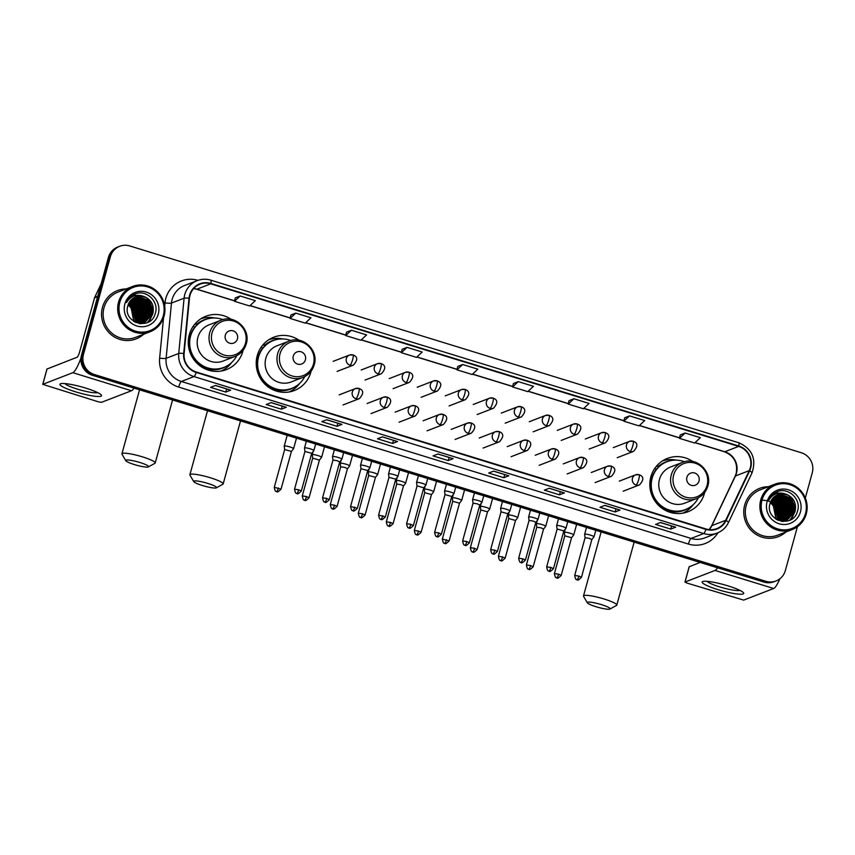 <?xml version="1.0" encoding="UTF-8"?>
<svg xmlns="http://www.w3.org/2000/svg" width="855" height="855" viewBox="0 0 855 855"><rect width="100%" height="100%" fill="white"/><g stroke="black" fill="none" stroke-linecap="round" stroke-linejoin="round"><path stroke-width="1.28" d="M692.742 461.476A28.589 27.713 68.9 0 0 667.349 458.419A28.589 27.713 68.9 0 0 650.858 476.834A28.589 27.713 68.9 0 0 659.055 505.861A28.589 27.713 68.9 0 0 687.976 511.75A28.589 27.713 68.9 0 0 704.456 493.335A28.589 27.713 68.9 0 0 704.702 492.395M683.113 513.118A28.589 27.713 68.9 0 0 683.936 512.583M299.132 340.269A28.589 27.713 68.9 0 0 273.728 337.212A28.589 27.713 68.9 0 0 257.248 355.627A28.589 27.713 68.9 0 0 265.445 384.654A28.589 27.713 68.9 0 0 294.355 390.543A28.589 27.713 68.9 0 0 310.846 372.128A28.589 27.713 68.9 0 0 311.092 371.188M289.503 391.911A28.589 27.713 68.9 0 0 290.326 391.376M231.171 319.343A28.589 27.713 68.9 0 0 205.766 316.286A28.589 27.713 68.9 0 0 189.286 334.69A28.589 27.713 68.9 0 0 197.484 363.728A28.589 27.713 68.9 0 0 226.393 369.617A28.589 27.713 68.9 0 0 242.884 351.202A28.589 27.713 68.9 0 0 243.13 350.261M221.541 370.985A28.589 27.713 68.9 0 0 222.364 370.45M202.229 318.381A28.589 27.713 68.9 0 0 201.256 318.541M270.191 339.307A28.589 27.713 68.9 0 0 269.218 339.467M663.801 460.514A28.589 27.713 68.9 0 0 662.828 460.674M787.391 518.814A21.578 20.915 68.9 0 0 787.519 518.258A21.578 20.915 68.9 0 1 787.391 518.814M787.637 517.649A21.578 20.915 68.9 0 0 787.84 516.249A21.578 20.915 68.9 0 1 787.637 517.649M787.904 515.629A21.578 20.915 68.9 0 0 787.979 512.925A21.578 20.915 68.9 0 1 787.904 515.629M787.883 511.547A21.578 20.915 68.9 0 0 782.998 499.715A21.578 20.915 68.9 0 1 787.883 511.547M782.154 498.732A21.578 20.915 68.9 0 0 780.369 497.001A21.578 20.915 68.9 0 1 782.154 498.732M779.931 496.627A21.578 20.915 68.9 0 0 778.926 495.857A21.578 20.915 68.9 0 1 779.931 496.627M778.67 495.676A21.578 20.915 68.9 0 0 778.082 495.269A21.578 20.915 68.9 0 1 778.67 495.676M777.366 494.821L778.392 494.521L790.822 498.497L793.878 511.653L786.525 520.161M775.709 493.912A21.578 20.915 68.9 0 0 774.331 493.303A21.578 20.915 68.9 0 1 775.709 493.912M145.19 321.053A21.578 20.915 68.9 0 0 145.318 320.497A21.578 20.915 68.9 0 1 145.19 321.053M145.436 319.898A21.578 20.915 68.9 0 0 145.649 318.488A21.578 20.915 68.9 0 1 145.436 319.898M145.703 317.868A21.578 20.915 68.9 0 0 145.778 315.174A21.578 20.915 68.9 0 1 145.703 317.868M145.681 313.785A21.578 20.915 68.9 0 0 140.808 301.965A21.578 20.915 68.9 0 1 145.681 313.785M139.953 300.981A21.578 20.915 68.9 0 0 138.168 299.239A21.578 20.915 68.9 0 1 139.953 300.981M137.73 298.876A21.578 20.915 68.9 0 0 136.725 298.096A21.578 20.915 68.9 0 1 137.73 298.876M136.469 297.914A21.578 20.915 68.9 0 0 135.881 297.508A21.578 20.915 68.9 0 1 136.469 297.914M135.165 297.059L136.191 296.771L148.631 300.736L151.677 313.903L144.324 322.399M133.519 296.161A21.578 20.915 68.9 0 0 132.13 295.541A21.578 20.915 68.9 0 1 133.519 296.161M805.314 498.005L812.25 472.847A16.181 15.689 68.9 0 0 801.327 452.744L129.8 245.951A16.181 15.689 68.9 0 0 119.711 246.293L117.744 247.052A16.181 15.689 68.9 0 0 108.403 257.473L81.492 355.188A16.181 15.689 68.9 0 0 92.415 375.292L763.942 582.073A16.181 15.689 68.9 0 0 774.032 581.742L775.015 581.357A16.181 15.689 68.9 0 1 764.926 581.689A16.181 15.689 68.9 0 0 775.015 581.357L776.009 580.973A16.181 15.689 68.9 0 0 785.339 570.552L797.405 526.733M119.711 246.293A16.181 15.689 68.9 0 0 110.381 256.714L83.469 354.419L82.486 354.804A16.181 15.689 68.9 0 0 93.398 374.907L764.926 581.689L93.398 374.907A16.181 15.689 68.9 0 1 82.486 354.804L109.397 257.099L82.486 354.804L81.492 355.188M118.727 246.668A16.181 15.689 68.9 0 0 109.397 257.099A16.181 15.689 68.9 0 1 118.727 246.668M788.331 518.6A21.578 20.915 68.9 0 0 788.502 517.874A21.578 20.915 68.9 0 1 788.331 518.6M788.567 517.553A21.578 20.915 68.9 0 0 788.78 516.302A21.578 20.915 68.9 0 1 788.567 517.553M788.844 515.747A21.578 20.915 68.9 0 0 788.973 513.428A21.578 20.915 68.9 0 1 788.844 515.747M788.951 512.295A21.578 20.915 68.9 0 0 783.298 498.529A21.578 20.915 68.9 0 1 788.951 512.295M782.571 497.76A21.578 20.915 68.9 0 0 781 496.317A21.578 20.915 68.9 0 1 782.571 497.76M780.615 495.996A21.578 20.915 68.9 0 0 779.707 495.323A21.578 20.915 68.9 0 1 780.615 495.996M779.482 495.163A21.578 20.915 68.9 0 0 778.948 494.81A21.578 20.915 68.9 0 1 779.482 495.163M776.725 493.549A21.578 20.915 68.9 0 0 775.079 492.822A21.578 20.915 68.9 0 1 776.725 493.549M146.141 320.839A21.578 20.915 68.9 0 0 146.301 320.112A21.578 20.915 68.9 0 1 146.141 320.839M146.365 319.791A21.578 20.915 68.9 0 0 146.579 318.541A21.578 20.915 68.9 0 1 146.365 319.791M146.643 317.996A21.578 20.915 68.9 0 0 146.782 315.677A21.578 20.915 68.9 0 1 146.643 317.996M146.75 314.544A21.578 20.915 68.9 0 0 141.096 300.768A21.578 20.915 68.9 0 1 146.75 314.544M140.37 299.998A21.578 20.915 68.9 0 0 138.799 298.566A21.578 20.915 68.9 0 1 140.37 299.998M138.414 298.245A21.578 20.915 68.9 0 0 137.505 297.572A21.578 20.915 68.9 0 1 138.414 298.245M134.534 295.798A21.578 20.915 68.9 0 0 132.878 295.071A21.578 20.915 68.9 0 1 134.534 295.798M102.482 307.276A25.896 25.105 68.9 0 0 109.91 333.578A25.896 25.105 68.9 0 0 136.105 338.901A25.896 25.105 68.9 0 0 143.661 334.241A25.896 25.105 68.9 0 1 136.105 338.901A25.896 25.105 68.9 0 1 109.91 333.578A25.896 25.105 68.9 0 1 102.482 307.276A25.896 25.105 68.9 0 1 117.424 290.604A25.896 25.105 68.9 0 0 102.482 307.276M744.684 505.038A25.896 25.105 68.9 0 0 752.111 531.329A25.896 25.105 68.9 0 0 778.296 536.662A25.896 25.105 68.9 0 0 785.863 532.002A25.896 25.105 68.9 0 1 778.296 536.662A25.896 25.105 68.9 0 1 752.111 531.329A25.896 25.105 68.9 0 1 744.684 505.038A25.896 25.105 68.9 0 1 759.614 488.365A25.896 25.105 68.9 0 0 744.684 505.038M190.002 295.317A17.26 16.737 -111.1 0 1 210.715 283.839L738.635 446.406A17.26 16.737 -111.1 0 1 749.247 470.624L725.703 520.289A17.26 16.737 -111.1 0 1 706.027 528.978L196.297 372.011A17.26 16.737 -111.1 0 1 184.103 353.51L189.457 298.245A17.26 16.737 -111.1 0 1 190.002 295.317M189.596 295.189A17.698 17.153 68.9 0 0 189.041 298.203L183.686 353.457A17.698 17.153 68.9 0 0 196.18 372.427L705.909 529.384A17.698 17.153 68.9 0 0 726.087 520.481L749.621 470.827A17.698 17.153 68.9 0 0 738.741 446L210.832 283.433A17.698 17.153 68.9 0 0 189.596 295.189M141.909 302.991A21.578 20.915 -111.1 0 1 145.735 312.214M784.11 500.752A21.578 20.915 -111.1 0 1 787.925 509.965M680.259 434.906L685.154 433.015L679.447 438.337L680.259 434.906M629.526 415.893L623.829 421.205L638.995 425.876L644.702 420.564L629.526 415.893L624.631 417.806M569.013 400.653L573.908 398.761L568.201 404.073L569.013 400.653M518.28 381.629L512.583 386.952L527.749 391.622L533.456 386.3L518.28 381.629L513.385 383.553M240.159 295.99L234.462 301.302L249.639 305.972L255.335 300.661L240.159 295.99L235.264 297.914M290.903 315.003L295.787 313.122L290.091 318.434L290.903 315.003M351.416 330.244L345.709 335.566L360.885 340.237L366.581 334.914L351.416 330.244L346.51 332.168M407.033 347.376L401.337 352.688L416.503 357.358L422.199 352.046L407.033 347.376L402.139 349.3M462.662 364.508L456.955 369.82L472.131 374.49L477.827 369.178L462.662 364.508L457.767 366.421M126.145 288.969A25.896 25.105 68.9 0 0 117.424 290.604A25.896 25.105 68.9 0 1 126.145 288.969M768.346 486.719A25.896 25.105 68.9 0 0 759.614 488.365L759.614 488.365A25.896 25.105 68.9 0 1 768.346 486.719M83.469 354.419A16.181 15.689 68.9 0 0 94.392 374.522L765.92 581.314A16.181 15.689 68.9 0 0 776.009 580.973M564.428 492.918L559.491 494.821L544.325 490.15L549.252 488.248L564.428 492.918A4.318 0.844 -72.9 0 1 564.289 492.929L549.177 488.269L564.268 492.918A4.318 0.844 -72.9 0 0 564.289 492.929M620.046 510.04L615.119 511.953L599.943 507.282L604.88 505.369L620.046 510.04A4.318 0.844 -72.9 0 1 619.918 510.05L604.806 505.401L619.896 510.05A4.318 0.844 -72.9 0 0 619.918 510.05M675.674 527.172L670.737 529.085L655.571 524.414L660.509 522.501L675.674 527.172A4.318 0.844 -72.9 0 1 675.536 527.182L660.423 522.533L675.525 527.172A4.318 0.844 -72.9 0 0 675.536 527.182M397.554 441.533L392.616 443.435L377.45 438.765L382.388 436.862L397.554 441.533A4.318 0.844 -72.9 0 1 397.415 441.543A4.318 0.844 -72.9 0 0 397.415 441.543L382.313 436.884L397.415 441.543M341.936 424.401L336.998 426.314L321.822 421.643L326.76 419.73L341.936 424.401A4.318 0.844 -72.9 0 1 341.797 424.411A4.318 0.844 -72.9 0 0 341.797 424.411L326.685 419.762L341.797 424.411M286.307 407.269L281.37 409.182L266.204 404.511L271.142 402.598L286.307 407.269A4.318 0.844 -72.9 0 1 286.168 407.279A4.318 0.844 -72.9 0 0 286.168 407.279L271.067 402.63L286.168 407.279M230.69 390.147L225.752 392.05L210.576 387.379L215.513 385.477L230.69 390.147A4.318 0.844 -72.9 0 1 230.551 390.158A4.318 0.844 -72.9 0 0 230.551 390.158L215.439 385.498L230.551 390.158M508.8 475.786L503.862 477.699L488.697 473.029L493.634 471.116L508.8 475.786A4.318 0.844 -72.9 0 1 508.672 475.797A4.318 0.844 -72.9 0 0 508.672 475.797L493.559 471.148L508.672 475.797M453.182 458.654L448.244 460.567L433.068 455.897L438.006 453.984L453.182 458.654A4.318 0.844 -72.9 0 1 453.043 458.665A4.318 0.844 -72.9 0 0 453.043 458.665L437.931 454.016L453.043 458.665M568.201 404.073L583.377 408.743L589.074 403.432L573.908 398.761M679.447 438.337L694.623 443.008L700.32 437.685L685.154 433.015M290.091 318.434L305.256 323.105L310.953 317.793L295.787 313.122M448.244 460.567L449.099 457.457M503.862 477.699L504.728 474.578M225.752 392.05L226.607 388.94M281.37 409.182L282.236 406.072M336.998 426.314L337.853 423.193M392.616 443.435L393.482 440.325M670.737 529.085L671.592 525.964M615.119 511.953L615.974 508.843M559.491 494.821L560.346 491.711M456.955 369.82L457.767 366.389M401.337 352.688L402.149 349.268M345.709 335.566L346.521 332.135M234.462 301.302L235.275 297.882M512.583 386.952L513.395 383.521M623.829 421.205L624.642 417.774M75.806 391.9A21.578 3.217 15.4 0 1 60.887 383.649A21.578 3.217 15.4 0 1 85.682 388.085A21.578 3.217 15.4 0 1 101.05 394.711A21.578 3.217 15.4 0 1 75.806 391.9M64.916 383.574A17.26 2.576 -164.6 0 0 77.442 389.143A17.26 2.576 -164.6 0 0 97.62 392.584M80.99 357.882A21.578 4.2 107.1 0 1 72.814 372.684L42.75 384.344L98.336 401.807L101.478 402.342L131.467 390.746L72.814 372.684M134.032 388.106A21.578 4.2 107.1 0 1 131.467 390.746M47.025 369.007L77.068 357.251A5.397 1.047 -72.9 0 0 79.718 351.629L94.52 297.861A2.693 2.618 -111.1 0 1 94.691 297.422L101.168 283.742M163.316 315.719A23.192 22.486 68.9 0 0 147.659 286.917A23.192 22.486 68.9 0 0 119.828 302.328A23.192 22.486 68.9 0 0 135.475 331.142A23.192 22.486 68.9 0 0 163.316 315.719M164.075 316.126A24.271 23.534 68.9 0 0 157.117 291.48A24.271 23.534 68.9 0 0 132.568 286.478A24.271 23.534 68.9 0 0 118.567 302.114A24.271 23.534 68.9 0 0 125.525 326.76A24.271 23.534 68.9 0 0 150.085 331.761A24.271 23.534 68.9 0 0 164.075 316.126M132.568 286.478L118.001 292.111A24.271 23.534 68.9 0 0 104 307.747A24.271 23.534 68.9 0 0 110.968 332.392A24.271 23.534 68.9 0 0 135.518 337.394L150.085 331.761M128.496 303.899L132.578 306.945L135.635 320.101L134.94 321.972M128.4 304.124L132.279 307.063L135.325 320.23L134.727 321.875M128.891 303.055L133.818 306.464L136.864 319.631L135.774 322.303M128.784 303.258L133.508 306.592L136.554 319.749L135.571 322.228M129.308 302.285L135.047 305.994L138.104 319.15L136.586 322.559M129.201 302.467L134.737 306.111L137.794 319.268L136.383 322.495M129.757 301.58L136.287 305.513L139.333 318.669L137.377 322.752M129.639 301.751L135.977 305.63L139.023 318.797L137.174 322.709M130.217 300.939L137.516 305.032L140.573 318.199L138.136 322.901M130.099 301.088L137.206 305.16L140.263 318.317L137.944 322.869M130.708 300.34L138.756 304.562L141.802 317.718L138.884 322.998M130.58 300.49L138.446 304.679L141.492 317.836L138.702 322.976M131.21 299.795L139.985 304.081L143.042 317.237L139.611 323.051M131.082 299.934L139.675 304.198L142.732 317.365L139.429 323.04M131.734 299.293L141.225 303.6L144.271 316.767L140.327 323.062M131.606 299.421L140.915 303.728L143.961 316.884L140.156 323.062M132.269 298.833L142.454 303.13L145.5 316.286L141.032 323.04M132.13 298.951L142.144 303.247L145.2 316.403L140.851 323.04M132.824 298.406L143.693 302.649L146.739 315.805L141.716 322.976M132.685 298.513L143.383 302.766L146.429 315.933L141.545 322.998M133.38 298.021L144.923 302.168L147.968 315.335L142.39 322.88M141.503 323.35L140.808 323.756M133.241 298.117L144.613 302.296L147.669 315.452L142.219 322.912M133.968 297.668L146.162 301.697L149.208 314.854L143.042 322.752M142.742 322.869L141.855 323.361M142.154 323.19L140.861 323.756M133.818 297.754L145.852 301.815L148.898 314.971L142.881 322.784M141.556 323.479L140.936 323.735M134.556 297.348L147.391 301.216L150.437 314.373L143.693 322.591M134.406 297.422L147.081 301.334L150.138 314.501L143.095 322.88M143.383 322.709L140.477 323.735M142.785 322.998L140.637 323.746M135.005 297.134L148.321 300.864L151.367 314.02L144.174 322.453L139.023 323.543M144.025 322.517L139.568 323.628M144.121 296.557A13.488 13.071 68.9 0 0 127.94 305.524C122.03 322.966 150.865 331.323 155.204 313.646C159.618 301.655 146.077 288.969 134.898 294.024C130.986 295.745 128.186 298.598 126.497 302.574C130.783 295.734 136.661 293.725 144.121 296.557C151.485 299.72 154.413 305.342 152.906 313.422L144.955 322.175L143.319 322.688L133.754 321.395M135.624 296.867L137.121 296.407L149.55 300.383L152.596 313.539L144.645 322.303L135.838 322.538M128.143 304.84L131.349 307.426L134.075 321.566M128.058 305.096L131.039 307.543L133.85 321.448M124.883 303.888A17.805 17.26 68.9 0 0 136.896 326.001A17.805 17.26 68.9 0 0 158.261 314.17A17.805 17.26 68.9 0 0 146.248 292.057A17.805 17.26 68.9 0 0 124.883 303.888M128.357 304.241L135.806 315.196M133.444 294.729L146.237 297.444M147.829 298.79L152.938 312.096M152.65 314.234L149.144 321.555M142.892 300.704L148 313.999M141.663 301.184L146.761 314.48M140.423 301.655L145.532 314.961M139.194 302.136L144.292 315.431M149.08 299.881L153.12 310.418M152.96 313.229L149.369 321.405M147.84 300.362L151.891 310.889M151.73 313.71L150.737 317.483M150.459 318.156L147.755 322.335M146.611 300.842L150.651 311.37M150.491 314.191L149.497 317.964M145.371 301.313L149.422 311.851M149.262 314.661L148.268 318.434M144.142 301.794L148.182 312.321M148.022 315.142L147.028 318.915M142.903 302.275L146.953 312.802M141.674 302.745L145.713 313.283M140.434 303.226L144.484 313.753M139.205 303.707L143.245 314.234M137.965 304.177L142.016 314.715M136.736 304.658L140.786 315.185M134.438 464.586A11.863 1.763 -164.6 0 0 148.396 466.905A11.863 1.763 -164.6 0 0 139.867 462.491A11.863 1.763 -164.6 0 0 125.771 460.674A11.863 1.763 -164.6 0 0 134.438 464.586M125.771 460.674L122.009 454.24A17.26 2.576 15.4 0 1 121.923 453.813A17.26 2.576 15.4 0 1 142.518 456.869A17.26 2.576 15.4 0 1 155.215 462.983A17.26 2.576 15.4 0 1 154.915 463.303L148.396 466.905M237.455 338.901A6.477 6.274 68.9 0 0 233.084 330.853A6.477 6.274 68.9 0 0 225.325 335.16A6.477 6.274 68.9 0 0 229.685 343.197A6.477 6.274 68.9 0 0 237.455 338.901M220.911 320.262L209.08 324.836A19.419 18.831 68.9 0 0 197.879 337.34A19.419 18.831 68.9 0 0 203.447 357.059A19.419 18.831 68.9 0 0 223.091 361.056L234.922 356.482C240.672 354.098 244.455 349.887 246.261 343.849C251.049 329.335 234.708 314.106 220.911 320.262A19.419 18.831 68.9 0 0 209.71 332.766A19.419 18.831 68.9 0 0 215.278 352.484A19.419 18.831 68.9 0 0 234.922 356.482M222.877 319.62A25.629 24.838 68.9 0 0 205.36 319.62A25.629 24.838 68.9 0 0 190.579 336.122A25.629 24.838 68.9 0 0 197.933 362.146A25.629 24.838 68.9 0 0 223.85 367.415A25.629 24.838 68.9 0 0 236.803 355.637M205.36 319.62L204.869 319.813A25.629 24.838 68.9 0 0 190.088 336.314A25.629 24.838 68.9 0 0 197.441 362.338A25.629 24.838 68.9 0 0 223.358 367.607L223.85 367.415M189.831 337.319A20.231 19.612 68.9 0 0 188.731 340.354A20.231 19.612 68.9 0 0 188.25 342.556M231.833 362.338A28.055 27.189 -111.1 0 1 221.06 371.07M194.844 327.091L193.016 326.524M194.737 324.216L197.013 324.002A25.864 25.073 68.9 0 1 208.449 318.659M200.84 318.797A28.055 27.189 -111.1 0 1 214.691 318.007M202.4 485.512A11.863 1.763 -164.6 0 0 216.358 487.842A11.863 1.763 -164.6 0 0 207.829 483.417A11.863 1.763 -164.6 0 0 193.732 481.6A11.863 1.763 -164.6 0 0 202.4 485.512M193.732 481.6L189.97 475.166A17.26 2.576 15.4 0 1 189.885 474.739A17.26 2.576 15.4 0 1 210.48 477.795A17.26 2.576 15.4 0 1 223.176 483.909A17.26 2.576 15.4 0 1 222.877 484.229L216.358 487.842M305.417 359.827A6.477 6.274 68.9 0 0 301.046 351.79A6.477 6.274 68.9 0 0 293.286 356.086A6.477 6.274 68.9 0 0 297.647 364.123A6.477 6.274 68.9 0 0 305.417 359.827M288.872 341.188L277.041 345.762A19.419 18.831 68.9 0 0 265.841 358.266A19.419 18.831 68.9 0 0 271.409 377.985A19.419 18.831 68.9 0 0 291.053 381.993L302.884 377.408C308.634 375.024 312.417 370.814 314.223 364.786C319.011 350.261 302.67 335.032 288.872 341.188A19.419 18.831 68.9 0 0 277.672 353.692A19.419 18.831 68.9 0 0 283.24 373.411A19.419 18.831 68.9 0 0 302.884 377.408M290.839 340.547A25.629 24.838 68.9 0 0 273.322 340.547A25.629 24.838 68.9 0 0 258.541 357.048A25.629 24.838 68.9 0 0 265.894 383.072A25.629 24.838 68.9 0 0 291.812 388.352A25.629 24.838 68.9 0 0 304.765 376.563M273.322 340.547L272.831 340.739A25.629 24.838 68.9 0 0 258.05 357.24A25.629 24.838 68.9 0 0 265.403 383.264A25.629 24.838 68.9 0 0 291.32 388.533L291.812 388.352M257.793 358.245A20.231 19.612 68.9 0 0 256.692 361.28A20.231 19.612 68.9 0 0 256.211 363.482M299.795 383.264A28.055 27.189 -111.1 0 1 289.022 391.996M262.806 348.017L260.978 347.451M262.699 345.142L264.975 344.928A25.864 25.073 68.9 0 1 276.411 339.585M268.801 339.724A28.055 27.189 -111.1 0 1 282.652 338.933M596.01 606.719A11.863 1.763 -164.6 0 0 609.968 609.049A11.863 1.763 -164.6 0 0 601.439 604.624A11.863 1.763 -164.6 0 0 587.342 602.818A11.863 1.763 -164.6 0 0 596.01 606.719M587.342 602.818L583.591 596.373A17.26 2.576 15.4 0 1 583.495 595.946A17.26 2.576 15.4 0 1 604.09 599.002A17.26 2.576 15.4 0 1 616.786 605.116A17.26 2.576 15.4 0 1 616.487 605.436L609.968 609.049M699.027 481.034A6.477 6.274 68.9 0 0 694.666 472.997A6.477 6.274 68.9 0 0 686.896 477.293A6.477 6.274 68.9 0 0 691.268 485.33A6.477 6.274 68.9 0 0 699.027 481.034M682.482 462.395L670.651 466.969A19.419 18.831 68.9 0 0 659.451 479.473A19.419 18.831 68.9 0 0 665.019 499.192A19.419 18.831 68.9 0 0 684.663 503.2L696.494 498.615C702.244 496.231 706.027 492.031 707.833 485.993C712.621 471.468 696.291 456.239 682.482 462.395A19.419 18.831 68.9 0 0 671.282 474.899A19.419 18.831 68.9 0 0 676.85 494.618A19.419 18.831 68.9 0 0 696.494 498.615M684.449 461.753A25.629 24.838 68.9 0 0 666.932 461.753A25.629 24.838 68.9 0 0 652.162 478.255A25.629 24.838 68.9 0 0 659.504 504.279A25.629 24.838 68.9 0 0 685.421 509.559A25.629 24.838 68.9 0 0 698.375 497.77M666.932 461.753L666.44 461.946A25.629 24.838 68.9 0 0 651.66 478.447A25.629 24.838 68.9 0 0 659.013 504.471A25.629 24.838 68.9 0 0 684.93 509.74L685.421 509.559M651.414 479.452A20.231 19.612 68.9 0 0 650.302 482.487A20.231 19.612 68.9 0 0 649.832 484.689M693.405 504.471A28.055 27.189 -111.1 0 1 682.632 513.203M656.416 469.224L654.588 468.658M656.319 466.349L658.596 466.135A25.864 25.073 68.9 0 1 670.021 460.802M662.422 460.93A28.055 27.189 -111.1 0 1 676.262 460.14M293.457 448.8A4.852 0.727 -164.6 0 0 293.564 448.725A4.852 0.727 -164.6 0 0 293.586 448.683A4.852 0.727 -164.6 0 0 290.016 446.973A4.852 0.727 -164.6 0 0 284.352 446A4.852 0.727 -164.6 0 0 284.223 446.107A4.852 0.727 -164.6 0 0 284.213 446.15L284.672 449.58L291.427 451.419L293.564 448.725M291.416 451.44L281.038 489.167L274.273 487.297C275.481 493.698 276.667 490.631 276.625 491.582A3.506 0.684 107.1 0 0 276.731 491.572A3.506 0.684 -72.9 0 0 278.452 487.916M321.469 457.425A4.852 0.727 -164.6 0 0 321.576 457.35A4.852 0.727 -164.6 0 0 321.598 457.318A4.852 0.727 -164.6 0 0 318.028 455.597A4.852 0.727 -164.6 0 0 312.364 454.625A4.852 0.727 -164.6 0 0 312.235 454.732A4.852 0.727 -164.6 0 0 312.235 454.785L312.684 458.216M319.428 460.076L312.684 458.184L302.285 495.921C303.504 502.334 304.69 499.256 304.637 500.207A3.506 0.684 107.1 0 0 304.743 500.196A3.506 0.684 -72.9 0 0 306.475 496.552L302.285 495.921M349.481 466.05A4.852 0.727 -164.6 0 0 349.588 465.986A4.852 0.727 -164.6 0 0 349.61 465.943A4.852 0.727 -164.6 0 0 346.04 464.222A4.852 0.727 -164.6 0 0 340.376 463.25A4.852 0.727 -164.6 0 0 340.247 463.357A4.852 0.727 -164.6 0 0 340.247 463.41L340.696 466.841L344.886 467.429L347.44 468.7L349.588 465.986M377.493 474.675A4.852 0.727 -164.6 0 0 377.6 474.611A4.852 0.727 -164.6 0 0 377.621 474.568A4.852 0.727 -164.6 0 0 374.052 472.847A4.852 0.727 -164.6 0 0 368.387 471.875A4.852 0.727 -164.6 0 0 368.259 471.992A4.852 0.727 -164.6 0 0 368.259 472.035L369.146 468.775M362.499 513.802L358.32 513.182C359.528 519.584 360.714 516.516 360.66 517.457A3.506 0.684 107.1 0 0 360.778 517.457A3.506 0.684 -72.9 0 0 362.499 513.802L365.074 515.041L375.473 477.293L368.708 475.466M405.505 483.31A4.852 0.727 -164.6 0 0 405.612 483.235A4.852 0.727 -164.6 0 0 405.633 483.193A4.852 0.727 -164.6 0 0 402.064 481.472A4.852 0.727 -164.6 0 0 396.41 480.499A4.852 0.727 -164.6 0 0 396.282 480.617A4.852 0.727 -164.6 0 0 396.271 480.66L396.72 484.069L400.91 484.678L403.475 485.95M433.528 491.935A4.852 0.727 -164.6 0 0 433.635 491.86A4.852 0.727 -164.6 0 0 433.656 491.817A4.852 0.727 -164.6 0 0 430.086 490.097A4.852 0.727 -164.6 0 0 424.422 489.124A4.852 0.727 -164.6 0 0 424.294 489.242A4.852 0.727 -164.6 0 0 424.283 489.284L424.743 492.715L431.497 494.543L433.635 491.86L436.563 481.258M461.54 500.56A4.852 0.727 -164.6 0 0 461.647 500.485A4.852 0.727 -164.6 0 0 461.668 500.442A4.852 0.727 -164.6 0 0 458.098 498.732A4.852 0.727 -164.6 0 0 452.434 497.76A4.852 0.727 -164.6 0 0 452.306 497.867A4.852 0.727 -164.6 0 0 452.306 497.909L452.755 501.329L459.52 503.178L461.647 500.485M459.498 503.2L449.121 540.916L442.356 539.056C443.574 545.458 444.76 542.391 444.707 543.342A3.506 0.684 107.1 0 0 444.814 543.331A3.506 0.684 -72.9 0 0 446.545 539.676M489.552 509.185A4.852 0.727 -164.6 0 0 489.659 509.11A4.852 0.727 -164.6 0 0 489.68 509.078A4.852 0.727 -164.6 0 0 486.11 507.357A4.852 0.727 -164.6 0 0 480.446 506.384A4.852 0.727 -164.6 0 0 480.318 506.491A4.852 0.727 -164.6 0 0 480.318 506.545L480.767 509.975L487.532 511.803L489.659 509.11M517.564 517.809A4.852 0.727 -164.6 0 0 517.67 517.745A4.852 0.727 -164.6 0 0 517.692 517.702A4.852 0.727 -164.6 0 0 514.122 515.982A4.852 0.727 -164.6 0 0 508.458 515.009A4.852 0.727 -164.6 0 0 508.33 515.116A4.852 0.727 -164.6 0 0 508.33 515.17L508.778 518.6M515.533 520.46L508.778 518.568L498.39 556.316C499.598 562.718 500.784 559.651 500.731 560.591A3.506 0.684 107.1 0 0 500.848 560.581A3.506 0.684 -72.9 0 0 502.569 556.936L498.39 556.316M545.576 526.434A4.852 0.727 -164.6 0 0 545.682 526.37A4.852 0.727 -164.6 0 0 545.704 526.327A4.852 0.727 -164.6 0 0 542.134 524.607A4.852 0.727 -164.6 0 0 536.48 523.634A4.852 0.727 -164.6 0 0 536.352 523.752A4.852 0.727 -164.6 0 0 536.341 523.794L536.79 527.225L540.98 527.813L543.545 529.085L545.682 526.37M573.587 535.059A4.852 0.727 -164.6 0 0 573.705 534.995A4.852 0.727 -164.6 0 0 573.726 534.952A4.852 0.727 -164.6 0 0 570.157 533.231A4.852 0.727 -164.6 0 0 564.492 532.259A4.852 0.727 -164.6 0 0 564.364 532.376A4.852 0.727 -164.6 0 0 564.353 532.419L565.24 529.17M558.593 574.186L554.414 573.566C555.622 579.968 556.808 576.901 556.765 577.852A3.506 0.684 107.1 0 0 556.872 577.841A3.506 0.684 -72.9 0 0 558.593 574.186L561.179 575.426L571.567 537.677L564.813 535.85M313.732 450.692A4.852 0.727 -164.6 0 0 313.838 450.617A4.852 0.727 -164.6 0 0 313.86 450.574A4.852 0.727 -164.6 0 0 309.831 448.715A4.852 0.727 -164.6 0 0 304.626 447.881A4.852 0.727 -164.6 0 0 304.498 447.999A4.852 0.727 -164.6 0 0 304.498 448.041L306.379 441.169M298.737 489.808L294.548 489.188C295.766 495.59 296.952 492.523 296.899 493.474A3.506 0.684 107.1 0 0 297.006 493.463A3.506 0.684 -72.9 0 0 298.737 489.808L301.313 491.048L311.712 453.3L304.946 451.472M341.744 459.317A4.852 0.727 -164.6 0 0 341.85 459.242A4.852 0.727 -164.6 0 0 341.872 459.199A4.852 0.727 -164.6 0 0 337.843 457.35A4.852 0.727 -164.6 0 0 332.638 456.506A4.852 0.727 -164.6 0 0 332.51 456.623A4.852 0.727 -164.6 0 0 332.51 456.666L332.958 460.086L337.148 460.685L339.702 461.957L341.85 459.242M369.755 467.942A4.852 0.727 -164.6 0 0 369.862 467.867A4.852 0.727 -164.6 0 0 369.884 467.824A4.852 0.727 -164.6 0 0 365.865 465.975A4.852 0.727 -164.6 0 0 360.66 465.141A4.852 0.727 -164.6 0 0 360.521 465.248A4.852 0.727 -164.6 0 0 360.521 465.291L360.97 468.722L367.736 470.56L369.862 467.867M367.725 470.581L357.337 508.308L350.582 506.438C351.79 512.84 352.976 509.772 352.923 510.724A3.506 0.684 107.1 0 0 353.04 510.713A3.506 0.684 -72.9 0 0 354.761 507.058M397.767 476.566A4.852 0.727 -164.6 0 0 397.885 476.492A4.852 0.727 -164.6 0 0 397.896 476.459A4.852 0.727 -164.6 0 0 393.877 474.6A4.852 0.727 -164.6 0 0 388.672 473.766A4.852 0.727 -164.6 0 0 388.544 473.873A4.852 0.727 -164.6 0 0 388.533 473.927L388.982 477.336L395.747 479.185L397.885 476.492M395.737 479.217L385.349 516.933L378.594 515.063C379.802 521.475 380.988 518.397 380.945 519.348A3.506 0.684 107.1 0 0 381.052 519.338A3.506 0.684 -72.9 0 0 382.773 515.693M425.79 485.191A4.852 0.727 -164.6 0 0 425.897 485.127A4.852 0.727 -164.6 0 0 425.918 485.084A4.852 0.727 -164.6 0 0 421.889 483.225A4.852 0.727 -164.6 0 0 416.684 482.391A4.852 0.727 -164.6 0 0 416.556 482.498A4.852 0.727 -164.6 0 0 416.556 482.551L416.994 485.961M410.785 524.318L413.371 525.558L423.77 487.81L417.101 485.864L406.606 523.698C407.814 530.1 409 527.033 408.957 527.973A3.506 0.684 107.1 0 0 409.064 527.963A3.506 0.684 -72.9 0 0 410.785 524.318L406.606 523.698M453.802 493.816A4.852 0.727 -164.6 0 0 453.909 493.752A4.852 0.727 -164.6 0 0 453.93 493.709A4.852 0.727 -164.6 0 0 449.901 491.849A4.852 0.727 -164.6 0 0 444.696 491.016A4.852 0.727 -164.6 0 0 444.568 491.133A4.852 0.727 -164.6 0 0 444.568 491.176L445.017 494.607M451.761 496.466L445.017 494.575L434.618 532.323C435.836 538.725 437.023 535.658 436.969 536.598A3.506 0.684 107.1 0 0 437.076 536.598A3.506 0.684 -72.9 0 0 438.807 532.943L434.618 532.323M481.814 502.451A4.852 0.727 -164.6 0 0 481.921 502.377A4.852 0.727 -164.6 0 0 481.942 502.334A4.852 0.727 -164.6 0 0 477.913 500.474A4.852 0.727 -164.6 0 0 472.708 499.641A4.852 0.727 -164.6 0 0 472.58 499.758A4.852 0.727 -164.6 0 0 472.58 499.801L473.029 503.232L477.218 503.819L479.773 505.091L481.921 502.377M509.826 511.076A4.852 0.727 -164.6 0 0 509.933 511.001A4.852 0.727 -164.6 0 0 509.954 510.959A4.852 0.727 -164.6 0 0 505.936 509.11A4.852 0.727 -164.6 0 0 500.72 508.265A4.852 0.727 -164.6 0 0 500.592 508.383A4.852 0.727 -164.6 0 0 500.592 508.426L502.473 501.564M494.831 550.192L490.652 549.573C491.86 555.974 493.046 552.907 492.993 553.858A3.506 0.684 107.1 0 0 493.111 553.848A3.506 0.684 -72.9 0 0 494.831 550.192L497.407 551.432L507.806 513.684L501.041 511.856M537.838 519.701A4.852 0.727 -164.6 0 0 537.945 519.626A4.852 0.727 -164.6 0 0 537.966 519.584A4.852 0.727 -164.6 0 0 533.948 517.735A4.852 0.727 -164.6 0 0 528.743 516.901A4.852 0.727 -164.6 0 0 528.614 517.008A4.852 0.727 -164.6 0 0 528.604 517.051L529.053 520.471L533.242 521.069L535.807 522.341L537.945 519.626M565.86 528.326A4.852 0.727 -164.6 0 0 565.967 528.251A4.852 0.727 -164.6 0 0 565.989 528.219A4.852 0.727 -164.6 0 0 561.959 526.359A4.852 0.727 -164.6 0 0 556.755 525.526A4.852 0.727 -164.6 0 0 556.626 525.633A4.852 0.727 -164.6 0 0 556.616 525.686L557.075 529.117M550.855 567.442L553.442 568.693L563.83 530.944L557.171 528.999L546.676 566.822C547.884 573.224 549.07 570.157 549.028 571.108A3.506 0.684 107.1 0 0 549.134 571.097A3.506 0.684 -72.9 0 0 550.855 567.442L546.676 566.822M593.872 536.951A4.852 0.727 -164.6 0 0 593.979 536.887A4.852 0.727 -164.6 0 0 594.001 536.844A4.852 0.727 -164.6 0 0 589.971 534.984A4.852 0.727 -164.6 0 0 584.767 534.151A4.852 0.727 -164.6 0 0 584.638 534.257A4.852 0.727 -164.6 0 0 584.638 534.311L585.087 537.72L589.266 538.329L591.831 539.601M718.008 589.651A21.578 3.217 15.4 0 1 703.077 581.411A21.578 3.217 15.4 0 1 727.872 585.835A21.578 3.217 15.4 0 1 743.241 592.472A21.578 3.217 15.4 0 1 718.008 589.651M707.117 581.325A17.26 2.576 -164.6 0 0 719.643 586.893A17.26 2.576 -164.6 0 0 739.821 590.335M717.569 567.795A21.578 4.2 107.1 0 1 715.015 570.435L685.026 582.041L686.928 583.057L743.679 600.103L773.668 588.497L715.015 570.435M779.867 578.792A21.578 4.2 107.1 0 1 773.668 588.497M689.226 566.758L700.106 562.419M805.517 513.481A23.192 22.486 68.9 0 0 789.86 484.667A23.192 22.486 68.9 0 0 762.029 500.09A23.192 22.486 68.9 0 0 777.676 528.892A23.192 22.486 68.9 0 0 805.517 513.481M806.276 513.887A24.271 23.534 68.9 0 0 799.318 489.242A24.271 23.534 68.9 0 0 774.769 484.24A24.271 23.534 68.9 0 0 760.768 499.876A24.271 23.534 68.9 0 0 767.726 524.521A24.271 23.534 68.9 0 0 792.275 529.523A24.271 23.534 68.9 0 0 806.276 513.887M774.769 484.24L760.202 489.872A24.271 23.534 68.9 0 0 746.201 505.508A24.271 23.534 68.9 0 0 753.159 530.153A24.271 23.534 68.9 0 0 777.719 535.155L792.275 529.523M770.697 501.65L774.78 504.707L777.826 517.863L777.142 519.733M770.601 501.874L774.47 504.824L777.526 517.98L776.928 519.637M771.082 500.806L776.019 504.226L779.065 517.382L777.975 520.054M770.986 501.009L775.709 504.343L778.755 517.51L777.772 519.979M771.509 500.036L777.248 503.745L780.294 516.912L778.787 520.31M771.402 500.228L776.939 503.862L779.984 517.029L778.584 520.257M771.947 499.341L778.488 503.274L781.534 516.431L779.568 520.513M771.841 499.512L778.178 503.392L781.224 516.548L779.375 520.46M772.418 498.689L779.717 502.793L782.763 515.95L780.337 520.652M772.3 498.85L779.407 502.911L782.453 516.078L780.145 520.62M772.909 498.102L780.957 502.313L784.003 515.48L781.085 520.748M772.781 498.241L780.647 502.43L783.693 515.597L780.893 520.727M773.412 497.557L782.186 501.842L785.232 514.999L781.812 520.802M773.283 497.685L781.876 501.96L784.922 515.116L781.63 520.791M773.935 497.054L783.426 501.361L786.472 514.518L782.528 520.813M773.796 497.172L783.116 501.479L786.162 514.646L782.346 520.813M774.47 496.595L784.655 500.88L787.701 514.047L783.223 520.791M774.331 496.702L784.345 500.998L787.391 514.165L783.052 520.802M775.015 496.167L785.884 500.41L788.941 513.566L783.917 520.727M774.876 496.274L785.585 500.528L788.631 513.684L783.746 520.748M775.581 495.782L787.124 499.929L790.17 513.086L784.58 520.642M775.442 495.868L786.814 500.047L789.86 513.214L784.42 520.663M776.158 495.43L788.353 499.448L791.409 512.615L785.243 520.513M783.907 521.176L783.052 521.507M776.019 495.505L788.054 499.566L791.099 512.733L785.082 520.545M783.746 521.229L783.137 521.486M776.757 495.109L789.592 498.978L792.638 512.134L785.895 520.353M785.585 520.471L782.678 521.486M776.607 495.184L789.283 499.096L792.329 512.252L785.734 520.396M784.986 520.759L782.827 521.497M777.206 494.885L790.522 498.615L793.568 511.782L786.365 520.214L781.224 521.293M786.215 520.278L781.759 521.379M786.311 494.308A13.488 13.071 68.9 0 0 770.131 503.274C764.231 520.716 793.066 529.074 797.405 511.397C801.808 499.406 788.278 486.73 777.099 491.785C773.187 493.495 770.387 496.349 768.698 500.335C772.984 493.495 778.852 491.486 786.311 494.308C793.686 497.482 796.614 503.103 795.107 511.183L787.145 519.936L785.51 520.449L775.955 519.156M777.815 494.628L779.311 494.169L791.751 498.134L794.797 511.301L786.846 520.054L778.039 520.3M770.344 502.59L773.551 505.177L776.276 519.316M770.259 502.847L773.241 505.294L776.051 519.199M767.085 501.65A17.805 17.26 68.9 0 0 779.097 523.752A17.805 17.26 68.9 0 0 800.451 511.921A17.805 17.26 68.9 0 0 788.438 489.808A17.805 17.26 68.9 0 0 767.085 501.65M762.147 500.122L767.512 500.677M767.63 500.709L770.547 501.992L778.007 512.947M776.778 492.982A22.112 21.439 68.9 0 0 775.656 492.48L788.438 495.205M790.031 496.552L795.129 509.847M794.851 511.995L791.345 519.316M785.093 498.465L790.202 511.76M783.864 498.935L788.962 512.241M782.624 499.416L787.733 512.711M781.395 499.897L786.493 513.192M791.27 497.642L795.321 508.169M795.161 510.991L791.57 519.167M790.041 498.123L794.092 508.65M793.932 511.461L792.938 515.244M792.649 515.907L789.956 520.096M788.802 498.593L792.852 509.12M792.692 511.942L791.698 515.715M787.573 499.074L791.623 509.601M791.463 512.423L790.469 516.196M786.333 499.555L790.383 510.082M790.223 512.893L789.229 516.677M785.104 500.025L789.154 510.553M783.864 500.506L787.915 511.034M782.635 500.987L786.686 511.514M781.395 501.458L785.446 511.985M780.166 501.938L784.217 512.466M778.937 502.419L782.977 512.947M92.415 375.292L94.392 374.522M108.403 257.473L110.381 256.714M763.942 582.073L765.92 581.314M749.247 470.624L735.428 475.979A17.26 16.737 68.9 0 0 724.805 451.75L695.062 442.591M709.233 529.63A17.26 16.737 68.9 0 0 711.884 525.633L735.428 475.979A9.715 1.753 -154.6 0 0 735.172 476.182L736.198 473.413C737.951 462.993 734.05 455.779 724.506 451.782A9.715 1.892 -72.9 0 0 724.805 451.75L738.635 446.406M210.715 283.839L196.896 289.193A17.26 16.737 68.9 0 0 193.69 288.541M717.933 532.783A26.975 26.152 -111.1 0 1 688.414 544.058L178.684 387.091A5.397 1.047 -72.9 0 1 181.335 381.469L193.978 376.585A21.578 20.915 -111.1 0 1 178.738 353.457L184.092 298.192A21.578 20.915 -111.1 0 1 184.766 294.526A21.578 20.915 -111.1 0 1 197.216 280.632L184.573 285.517A21.578 20.915 68.9 0 0 172.133 299.421A21.578 20.915 68.9 0 0 171.46 303.087L166.105 358.341A21.578 20.915 68.9 0 0 181.335 381.469L691.064 538.436A21.578 20.915 68.9 0 0 704.52 537.987L717.153 533.103A21.578 20.915 -111.1 0 1 703.708 533.552L193.978 376.585A5.397 1.047 -72.9 0 0 196.18 372.427M189.041 298.203A5.397 0.609 5.5 0 0 184.092 298.192L171.46 303.087A5.397 0.609 -174.5 0 1 164.994 302.916A26.975 26.152 -111.1 0 1 197.997 280.344M705.909 529.384A5.397 1.047 107.1 0 1 703.708 533.552L691.064 538.436A5.397 1.047 -72.9 0 0 688.414 544.058M726.087 520.481A5.397 0.973 25.4 0 1 728.449 522.565L751.994 472.911C756.611 458.868 752.197 448.811 738.752 442.74L210.832 280.173A5.397 1.047 107.1 0 1 210.832 283.433M178.684 387.091A26.975 26.152 -111.1 0 1 159.639 358.181A5.397 0.609 -174.5 0 0 166.105 358.341L178.738 353.457A5.397 0.609 5.5 0 1 183.686 353.457M749.621 470.827A5.397 0.973 25.4 0 1 751.994 472.911M738.741 446A5.397 1.047 -72.9 0 0 738.752 442.74M210.661 280.184A5.397 1.047 107.1 0 1 210.832 280.173C206.226 278.794 201.684 278.954 197.216 280.632M159.639 358.181L163.551 317.793M164.694 306.037L164.994 302.916M725.703 520.289L711.884 525.633A9.715 1.753 -154.6 0 0 711.627 525.836L735.172 476.182M679.575 437.824L639.444 425.469M623.947 420.692L583.815 408.337M568.329 403.571L528.187 391.205M512.701 386.439L472.569 374.084M457.083 369.307L416.941 356.952M401.455 352.185L361.323 339.82M345.837 335.053L305.695 322.698M290.208 317.921L250.077 305.566M234.58 300.8L196.896 289.193A9.715 1.892 -72.9 0 1 196.586 289.214L193.636 288.595M97.609 296.664L94.52 297.861M47.068 368.858L42.825 384.28M94.691 297.422L97.727 296.247M146.216 319.973A21.578 20.915 68.9 0 0 146.429 318.787M146.494 318.274A21.578 20.915 68.9 0 0 146.654 316.104M146.643 315.078A21.578 20.915 68.9 0 0 145.489 308.559M144.281 305.663A21.578 20.915 68.9 0 0 140.669 300.479M139.996 299.795A21.578 20.915 68.9 0 0 138.521 298.47M138.147 298.181A21.578 20.915 68.9 0 0 137.292 297.551M134.16 295.723A21.578 20.915 68.9 0 0 132.771 295.125M146.654 320.956A22.112 21.439 68.9 0 0 146.782 320.411M146.825 320.187A22.112 21.439 68.9 0 0 146.996 319.268M147.06 318.872A22.112 21.439 68.9 0 0 147.242 317.301M147.284 316.596A22.112 21.439 68.9 0 0 147.199 313.443M146.964 311.701A22.112 21.439 68.9 0 0 146.761 310.664M142.186 301.227A22.112 21.439 68.9 0 0 140.188 299.079M139.707 298.641A22.112 21.439 68.9 0 0 138.649 297.764M138.243 297.444A22.112 21.439 68.9 0 0 137.666 297.027M135.282 295.574A22.112 21.439 68.9 0 0 134.705 295.285M134.577 295.221A22.112 21.439 68.9 0 0 133.466 294.729M245.513 343.186A17.837 17.292 68.9 0 0 233.468 321.031A17.837 17.292 68.9 0 0 212.061 332.884A17.837 17.292 68.9 0 0 224.106 355.039A17.837 17.292 68.9 0 0 245.513 343.186M198.36 364.519A25.864 25.073 68.9 0 0 226.778 366.058M313.475 364.112A17.837 17.292 68.9 0 0 301.43 341.957A17.837 17.292 68.9 0 0 280.023 353.81A17.837 17.292 68.9 0 0 292.068 375.965A17.837 17.292 68.9 0 0 313.475 364.112M266.322 385.445A25.864 25.073 68.9 0 0 294.74 386.984M707.085 485.319A17.837 17.292 68.9 0 0 695.051 463.164A17.837 17.292 68.9 0 0 673.644 475.017A17.837 17.292 68.9 0 0 685.678 497.183A17.837 17.292 68.9 0 0 707.085 485.319M659.932 506.662A25.864 25.073 68.9 0 0 688.35 508.191M333.172 361.355L349.471 355.06L352.997 354.932A5.397 1.047 107.1 0 0 352.826 354.943A5.397 5.226 68.9 0 0 346.361 358.534A5.397 5.226 68.9 0 0 349.994 365.224A5.397 1.047 -72.9 0 0 352.645 359.613A5.397 1.047 107.1 0 0 352.997 354.932C357.828 356.674 357.946 360.062 353.361 365.117A5.397 5.226 68.9 0 1 349.994 365.224M361.195 369.98L377.483 363.685L381.02 363.557A5.397 1.047 107.1 0 0 380.849 363.567A5.397 5.226 68.9 0 0 374.372 367.158A5.397 5.226 68.9 0 0 378.006 373.859A5.397 1.047 -72.9 0 0 380.657 368.238A5.397 1.047 107.1 0 0 381.02 363.557C385.84 365.299 385.968 368.687 381.373 373.742A5.397 5.226 68.9 0 1 378.006 373.859M321.576 457.35L319.439 460.054L309.05 497.792L306.475 496.552M389.207 378.605L405.494 372.31L409.032 372.182A5.397 1.047 107.1 0 0 408.861 372.192A5.397 5.226 68.9 0 0 402.384 375.783A5.397 5.226 68.9 0 0 406.029 382.484A5.397 1.047 -72.9 0 0 408.679 376.863A5.397 1.047 107.1 0 0 409.032 372.182C413.863 373.924 413.98 377.322 409.385 382.367A5.397 5.226 68.9 0 1 406.029 382.484M334.487 505.177L330.297 504.557C331.516 510.959 332.702 507.891 332.648 508.832A3.506 0.684 107.1 0 0 332.766 508.821A3.506 0.684 -72.9 0 0 334.487 505.177L337.062 506.417L347.461 468.668M417.219 387.24L433.506 380.935L437.044 380.806A5.397 1.047 107.1 0 0 436.873 380.828A5.397 5.226 68.9 0 0 430.396 384.408A5.397 5.226 68.9 0 0 434.041 391.109A5.397 1.047 -72.9 0 0 436.691 385.487A5.397 1.047 107.1 0 0 437.044 380.806C441.875 382.548 441.992 385.947 437.397 391.002A5.397 5.226 68.9 0 1 434.041 391.109M445.231 395.865L461.518 389.559L465.056 389.442A5.397 1.047 107.1 0 0 464.885 389.452A5.397 5.226 68.9 0 0 458.408 393.033A5.397 5.226 68.9 0 0 462.053 399.734A5.397 1.047 -72.9 0 0 464.703 394.112A5.397 1.047 107.1 0 0 465.056 389.442C469.887 391.173 470.004 394.572 465.419 399.627A5.397 5.226 68.9 0 1 462.053 399.734M390.511 522.426L386.332 521.807C387.539 528.208 388.726 525.141 388.683 526.092A3.506 0.684 107.1 0 0 388.79 526.082A3.506 0.684 -72.9 0 0 390.511 522.426L393.086 523.666L403.485 485.918M473.243 404.49L489.541 398.184L493.068 398.067A5.397 1.047 107.1 0 0 492.897 398.077A5.397 5.226 68.9 0 0 486.431 401.658A5.397 5.226 68.9 0 0 490.065 408.359A5.397 1.047 -72.9 0 0 492.715 402.737A5.397 1.047 107.1 0 0 493.068 398.067C497.899 399.798 498.016 403.197 493.431 408.252A5.397 5.226 68.9 0 1 490.065 408.359M418.523 531.051L414.344 530.431C415.551 536.833 416.738 533.766 416.695 534.717A3.506 0.684 107.1 0 0 416.802 534.706A3.506 0.684 -72.9 0 0 418.523 531.051L421.109 532.291L431.497 494.543M501.265 413.115L517.553 406.82L521.08 406.691A5.397 1.047 107.1 0 0 520.909 406.702A5.397 5.226 68.9 0 0 514.443 410.293A5.397 5.226 68.9 0 0 518.077 416.984A5.397 1.047 -72.9 0 0 520.727 411.373A5.397 1.047 107.1 0 0 521.08 406.691C525.911 408.434 526.028 411.821 521.443 416.877A5.397 5.226 68.9 0 1 518.077 416.984M529.277 421.739L545.565 415.445L549.102 415.316A5.397 1.047 107.1 0 0 548.931 415.327A5.397 5.226 68.9 0 0 542.455 418.918A5.397 5.226 68.9 0 0 546.099 425.619A5.397 1.047 -72.9 0 0 548.75 419.997A5.397 1.047 107.1 0 0 549.102 415.316C553.933 417.058 554.051 420.446 549.455 425.501A5.397 5.226 68.9 0 1 546.099 425.619M474.557 548.301L470.368 547.681C471.586 554.083 472.772 551.015 472.719 551.967A3.506 0.684 107.1 0 0 472.836 551.956A3.506 0.684 -72.9 0 0 474.557 548.301L477.133 549.551L487.532 511.803M557.289 430.364L573.577 424.069L577.114 423.941A5.397 1.047 107.1 0 0 576.943 423.952A5.397 5.226 68.9 0 0 570.467 427.543A5.397 5.226 68.9 0 0 574.111 434.244A5.397 1.047 -72.9 0 0 576.762 428.622A5.397 1.047 107.1 0 0 577.114 423.941C581.945 425.683 582.063 429.082 577.467 434.126A5.397 5.226 68.9 0 1 574.111 434.244M517.67 517.745L515.544 520.438L505.145 558.176L502.569 556.936M585.301 439L601.589 432.694L605.126 432.566A5.397 1.047 107.1 0 0 604.955 432.587A5.397 5.226 68.9 0 0 598.479 436.168A5.397 5.226 68.9 0 0 602.123 442.869A5.397 1.047 -72.9 0 0 604.774 437.247A5.397 1.047 107.1 0 0 605.126 432.566C609.957 434.308 610.075 437.707 605.49 442.762A5.397 5.226 68.9 0 1 602.123 442.869M530.581 565.561L526.402 564.941C527.61 571.343 528.796 568.276 528.753 569.216A3.506 0.684 107.1 0 0 528.86 569.216A3.506 0.684 -72.9 0 0 530.581 565.561L533.157 566.801L543.556 529.053M613.313 447.625L629.611 441.319L633.138 441.201A5.397 1.047 107.1 0 0 632.967 441.212A5.397 5.226 68.9 0 0 626.501 444.792A5.397 5.226 68.9 0 0 630.135 451.493A5.397 1.047 -72.9 0 0 632.786 445.872A5.397 1.047 107.1 0 0 633.138 441.201C637.969 442.933 638.087 446.331 633.502 451.387A5.397 5.226 68.9 0 1 630.135 451.493M339.136 394.882L355.424 388.576L358.961 388.459A5.397 1.047 107.1 0 0 358.79 388.469A5.397 5.226 68.9 0 0 352.313 392.05A5.397 5.226 68.9 0 0 355.958 398.751A5.397 1.047 -72.9 0 0 358.608 393.129A5.397 1.047 107.1 0 0 358.961 388.459C363.792 390.19 363.909 393.589 359.324 398.644A5.397 5.226 68.9 0 1 355.958 398.751M326.749 498.433L322.559 497.813C323.778 504.215 324.964 501.148 324.911 502.099A3.506 0.684 107.1 0 0 325.028 502.088A3.506 0.684 -72.9 0 0 326.749 498.433L329.325 499.673L339.724 461.924M367.148 403.507L383.446 397.201L386.973 397.083A5.397 1.047 107.1 0 0 386.802 397.094A5.397 5.226 68.9 0 0 380.336 400.674A5.397 5.226 68.9 0 0 383.97 407.375A5.397 1.047 -72.9 0 0 386.62 401.765A5.397 1.047 107.1 0 0 386.973 397.083C391.804 398.815 391.921 402.213 387.336 407.269A5.397 5.226 68.9 0 1 383.97 407.375M395.17 412.131L411.458 405.836L414.985 405.708A5.397 1.047 107.1 0 0 414.814 405.719A5.397 5.226 68.9 0 0 408.348 409.31A5.397 5.226 68.9 0 0 411.982 416.011A5.397 1.047 -72.9 0 0 414.632 410.389A5.397 1.047 107.1 0 0 414.985 405.708C419.816 407.45 419.933 410.838 415.348 415.893A5.397 5.226 68.9 0 1 411.982 416.011M423.182 420.756L439.47 414.461L443.008 414.333A5.397 1.047 107.1 0 0 442.837 414.344A5.397 5.226 68.9 0 0 436.36 417.935A5.397 5.226 68.9 0 0 440.004 424.636A5.397 1.047 -72.9 0 0 442.655 419.014A5.397 1.047 107.1 0 0 443.008 414.333C447.828 416.075 447.956 419.474 443.36 424.518A5.397 5.226 68.9 0 1 440.004 424.636M451.194 429.381L467.482 423.086L471.02 422.958A5.397 1.047 107.1 0 0 470.849 422.969A5.397 5.226 68.9 0 0 464.372 426.56A5.397 5.226 68.9 0 0 468.016 433.261A5.397 1.047 -72.9 0 0 470.667 427.639A5.397 1.047 107.1 0 0 471.02 422.958C475.85 424.7 475.968 428.099 471.372 433.143A5.397 5.226 68.9 0 1 468.016 433.261M479.206 438.017L495.494 431.711L499.031 431.583A5.397 1.047 107.1 0 0 498.86 431.604A5.397 5.226 68.9 0 0 492.384 435.184A5.397 5.226 68.9 0 0 496.028 441.885A5.397 1.047 -72.9 0 0 498.679 436.264A5.397 1.047 107.1 0 0 499.031 431.583C503.862 433.325 503.98 436.723 499.395 441.779A5.397 5.226 68.9 0 1 496.028 441.885M453.909 493.752L451.771 496.456L441.383 534.183L438.807 532.943M466.819 541.568L462.63 540.948C463.848 547.35 465.035 544.282 464.981 545.234A3.506 0.684 107.1 0 0 465.099 545.223A3.506 0.684 -72.9 0 0 466.819 541.568L469.395 542.807L479.794 505.059M507.218 446.641L523.517 440.336L527.043 440.218A5.397 1.047 107.1 0 0 526.872 440.229A5.397 5.226 68.9 0 0 520.406 443.809A5.397 5.226 68.9 0 0 524.04 450.51A5.397 1.047 -72.9 0 0 526.691 444.889A5.397 1.047 107.1 0 0 527.043 440.218C531.874 441.95 531.992 445.348 527.407 450.403A5.397 5.226 68.9 0 1 524.04 450.51M535.23 455.266L551.528 448.961L555.055 448.843A5.397 1.047 107.1 0 0 554.884 448.854A5.397 5.226 68.9 0 0 548.418 452.434A5.397 5.226 68.9 0 0 552.052 459.135A5.397 1.047 -72.9 0 0 554.703 453.513A5.397 1.047 107.1 0 0 555.055 448.843C559.886 450.574 560.004 453.973 555.419 459.028A5.397 5.226 68.9 0 1 552.052 459.135M522.843 558.817L518.664 558.197C519.872 564.599 521.058 561.532 521.016 562.483A3.506 0.684 107.1 0 0 521.123 562.472A3.506 0.684 -72.9 0 0 522.843 558.817L525.419 560.057L535.818 522.32M563.253 463.891L579.54 457.596L583.078 457.468A5.397 1.047 107.1 0 0 582.907 457.478A5.397 5.226 68.9 0 0 576.43 461.069A5.397 5.226 68.9 0 0 580.075 467.76A5.397 1.047 -72.9 0 0 582.725 462.149A5.397 1.047 107.1 0 0 583.078 457.468C587.898 459.21 588.026 462.598 583.431 467.653A5.397 5.226 68.9 0 1 580.075 467.76M591.265 472.516L607.552 466.221L611.09 466.093A5.397 1.047 107.1 0 0 610.919 466.103A5.397 5.226 68.9 0 0 604.442 469.694A5.397 5.226 68.9 0 0 608.087 476.395A5.397 1.047 -72.9 0 0 610.737 470.774A5.397 1.047 107.1 0 0 611.09 466.093C615.921 467.835 616.038 471.233 611.443 476.278A5.397 5.226 68.9 0 1 608.087 476.395M578.878 576.078L574.688 575.458C575.907 581.86 577.093 578.792 577.039 579.733A3.506 0.684 107.1 0 0 577.146 579.722A3.506 0.684 -72.9 0 0 578.878 576.078L581.453 577.317L591.852 539.569M619.277 481.141L635.564 474.846L639.102 474.717A5.397 1.047 107.1 0 0 638.931 474.728A5.397 5.226 68.9 0 0 632.454 478.319A5.397 5.226 68.9 0 0 636.099 485.02A5.397 1.047 -72.9 0 0 638.749 479.399A5.397 1.047 107.1 0 0 639.102 474.717C643.933 476.459 644.05 479.858 639.465 484.903A5.397 5.226 68.9 0 1 636.099 485.02M689.269 566.609L685.026 582.041M788.417 517.735A21.578 20.915 68.9 0 0 788.62 516.548M788.695 516.025A21.578 20.915 68.9 0 0 788.844 513.866M788.844 512.829A21.578 20.915 68.9 0 0 787.69 506.32M786.482 503.424A21.578 20.915 68.9 0 0 782.87 498.241M782.197 497.557A21.578 20.915 68.9 0 0 780.711 496.231M780.348 495.932A21.578 20.915 68.9 0 0 779.493 495.302M776.361 493.485A21.578 20.915 68.9 0 0 774.972 492.875M788.855 518.707A22.112 21.439 68.9 0 0 788.973 518.173M789.026 517.938A22.112 21.439 68.9 0 0 789.197 517.019M789.261 516.634A22.112 21.439 68.9 0 0 789.432 515.052M789.475 514.347A22.112 21.439 68.9 0 0 789.4 511.205M789.165 509.462A22.112 21.439 68.9 0 0 788.962 508.426M784.388 498.989A22.112 21.439 68.9 0 0 782.389 496.841M781.908 496.402A22.112 21.439 68.9 0 0 780.85 495.515M780.433 495.205A22.112 21.439 68.9 0 0 779.867 494.788M777.473 493.335A22.112 21.439 68.9 0 0 776.906 493.046M717.153 533.103C722.251 531.051 726.013 527.546 728.449 522.565M709.148 529.619L711.627 525.836M724.506 451.782L694.965 442.687M679.543 437.931L639.348 425.555M623.926 420.81L583.719 408.423M568.297 403.678L528.101 391.301M512.679 386.546L472.473 374.169M457.051 369.424L416.855 357.037M401.433 352.292L361.227 339.916M345.805 335.16L305.598 322.784M290.187 318.039L249.981 305.652M234.559 300.907L196.586 289.214M42.75 384.344L47.004 368.911M172.56 399.969L155.215 462.983M139.557 389.805L121.923 453.813M240.522 420.895L223.176 483.909M207.519 410.731L189.885 474.739M634.143 542.102L616.786 605.116M601.129 531.938L583.495 595.946M296.493 438.134L293.586 448.683M337.073 371.423L353.361 365.117M287.205 435.27L284.223 446.107M274.273 487.297L284.672 449.548M281.038 489.167C275.716 494.447 277.341 490.481 276.625 491.582M324.505 446.759L321.598 457.318M365.085 380.048L381.373 373.742M313.122 451.526L312.235 454.732M309.05 497.792C303.728 503.071 305.353 499.106 304.637 500.207M352.517 455.384L349.61 465.943M393.097 388.672L409.385 382.367M341.134 460.15L340.247 463.357M330.297 504.557L340.696 466.809M337.062 506.417C331.751 511.696 333.365 507.731 332.648 508.832M380.528 464.009L377.621 474.568M375.473 477.314L377.6 474.611M421.109 397.297L437.397 391.002M358.32 513.182L368.708 475.433L368.259 472.035M365.074 515.041C359.763 520.321 361.376 516.356 360.66 517.457M408.551 472.633L405.633 483.193M403.485 485.939L405.612 483.235M449.121 405.922L465.419 399.627M397.158 477.411L396.282 480.617M386.332 521.807L396.731 484.058M393.086 523.666C387.775 528.956 389.388 524.981 388.683 526.092M477.133 414.547L493.431 408.252M425.17 486.035L424.294 489.242M414.344 530.431L424.743 492.683M421.109 532.291C415.787 537.581 417.411 533.606 416.695 534.717M464.575 489.894L461.668 500.442M505.155 423.182L521.443 416.877M453.193 494.66L452.306 497.867M442.356 539.056L452.755 501.308M449.121 540.916C443.798 546.206 445.423 542.241 444.707 543.342M492.587 498.518L489.68 509.078M533.167 431.807L549.455 425.501M481.205 503.285L480.318 506.491M470.368 547.681L480.767 509.933M477.133 549.551C471.821 554.831 473.435 550.866 472.719 551.967M520.599 507.143L517.692 517.702M561.179 440.432L577.467 434.126M509.217 511.91L508.33 515.116M505.145 558.176C499.833 563.456 501.447 559.491 500.731 560.591M548.621 515.768L545.704 526.327M589.191 449.057L605.49 442.762M537.229 520.535L536.352 523.752M526.402 564.941L536.801 527.193M533.157 566.801C527.845 572.081 529.459 568.115 528.753 569.216M576.633 524.393L573.726 534.952M571.567 537.699L573.705 534.995M617.203 457.682L633.502 451.387M564.802 535.829L564.353 532.419M554.414 573.566L564.813 535.818M561.179 575.426C555.857 580.716 557.481 576.74 556.765 577.852M315.666 444.034L313.86 450.574M311.701 453.321L313.838 450.617M294.548 489.188L304.946 451.44L304.498 448.041M301.313 491.048C295.99 496.338 297.615 492.362 296.899 493.474M343.026 404.939L359.324 398.644M343.678 452.658L341.872 459.199M334.391 449.805L332.51 456.623M322.559 497.813L332.958 460.065M329.325 499.673C324.013 504.963 325.627 500.987 324.911 502.099M371.038 413.574L387.336 407.269M371.69 461.283L369.884 467.824M362.402 458.43L360.521 465.248M350.582 506.438L360.981 468.69M357.337 508.308C352.025 513.588 353.639 509.623 352.923 510.724M399.061 422.199L415.348 415.893M399.702 469.908L397.896 476.459M390.414 467.054L388.544 473.873M378.594 515.063L388.993 477.325M385.349 516.933C380.037 522.213 381.651 518.248 380.945 519.348M427.073 430.824L443.36 424.518M427.714 478.544L425.918 485.084L423.759 487.82M418.437 475.679L416.556 482.498M413.371 525.558C408.049 530.837 409.673 526.872 408.957 527.973M455.084 439.449L471.372 433.143M455.726 487.168L453.93 493.709M446.449 484.304L444.568 491.133M441.383 534.183C436.061 539.462 437.685 535.497 436.969 536.598M483.096 448.073L499.395 441.779M483.748 495.793L481.942 502.334M474.461 492.929L472.58 499.758M462.63 540.948L473.029 503.2M469.395 542.807C464.083 548.098 465.697 544.122 464.981 545.234M511.108 456.698L527.407 450.403M511.76 504.418L509.954 510.959M507.806 513.705L509.933 511.001M490.652 549.573L501.041 511.824L500.592 508.426M497.407 551.432C492.095 556.723 493.709 552.747 492.993 553.858M539.131 465.323L555.419 459.028M539.772 513.043L537.966 519.584M530.485 510.189L528.614 517.008M518.664 558.197L529.063 520.449M525.419 560.057C520.107 565.347 521.721 561.382 521.016 562.483M567.143 473.959L583.431 467.653M567.784 521.668L565.989 528.219M563.83 530.955L565.967 528.251M558.507 518.814L556.626 525.633M553.442 568.693C548.119 573.972 549.744 570.007 549.028 571.108M595.155 482.583L611.443 476.278M595.796 530.303L594.001 536.844M591.842 539.58L593.979 536.887M586.519 527.439L584.638 534.257M574.688 575.458L585.087 537.71M581.453 577.317C576.131 582.597 577.756 578.632 577.039 579.733M623.167 491.208L639.465 484.903M684.951 582.095L689.194 566.673"/></g></svg>
